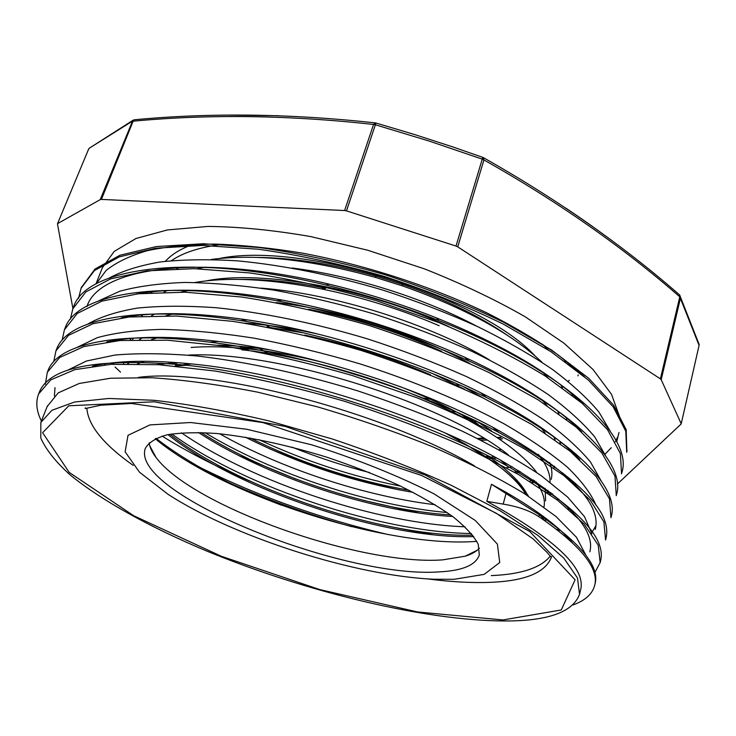 <?xml version="1.0" encoding="UTF-8"?>
<svg xmlns="http://www.w3.org/2000/svg" width="736" height="736" viewBox="0 0 736 736"><rect width="100%" height="100%" fill="white"/><g stroke="black" fill="none" stroke-linecap="round" stroke-linejoin="round"><path stroke-width="1.1" d="M375.516 122.921L373.548 124.458L375.388 124.77L375.93 123.022L375.139 122.884C290.37 113.611 209.981 112.59 133.961 119.812M134.348 119.775L132.738 120.575L133.133 121.192C208.923 114.052 289.064 115.138 373.548 124.458L344.614 210.524L346.49 210.873L375.388 124.77L429.116 141.054L482.255 159.132L482.807 157.375L452.52 146.832L414.368 134.467L375.921 123.013M278.604 115.727L227.074 115.101M456.016 246.054L457.737 246.854L483.929 159.942L482.255 159.132L456.016 246.054L346.49 210.873M132.738 120.575L100.252 199.603L101.402 199.41L133.133 121.192M89.626 147.991L131.992 121.44M607.347 237.268C592.866 226.66 584.145 220.386 565.874 208.132M266.138 325.128L270.609 327.667M454.351 384.716L460.681 385.222M679.411 294.786L679.788 296.82L660.394 378.865L457.737 246.854M72.91 308.623L57.463 223.818L88.605 149.169L57.463 223.818M344.614 210.524L101.402 199.41M100.252 199.603L57.73 223.542M617.403 484.021L681.168 423.964L699.2 344.88L681.168 423.964M681.122 423.605L661.204 379.684L680.57 297.684L679.797 295.21M660.394 378.865L661.204 379.684M561.117 473.423L562.874 473.036M604.983 454.195L611.322 447.718M615.351 441.775L617.394 437.46M619.611 416.834L611.533 394.349L593.014 369.49L564.006 343.215L525.154 316.747C494.813 299.414 461.251 283.461 424.47 268.879L367.669 250.222L310.656 236.569C273.525 230.138 239.338 226.762 208.086 226.43L167.412 229.936L135.912 238.519L114.236 251.39L102.424 267.637L95.901 284.041M129.628 338.514L130.953 339.876M698.97 343.979L699.2 344.88M568.882 364.246L569.075 363.299M181.82 245.208L181.452 245.852M243.432 347.226L246.652 349.333M469.798 420.21L475.051 420.33M478.336 438.914L484.582 438.785M497.757 437.957L501.014 437.626M535.044 355.92C481.353 297.344 303.554 241.132 219.356 258.483M486.79 457.396L494.509 456.835M448.905 326.646C370.098 289.202 262.448 269.477 206.209 280.894M175.398 362.71L178.25 365.728M514.409 472.153L519.018 470.828M469.862 363.474C416.742 334.153 339.581 309.672 276.23 302.57M250.13 438.003C301.107 463.045 354.044 480.452 408.922 490.213M531.696 482.476L534.115 480.507M483.074 397.946L463.192 386.556M318.32 334.135C292.1 328.33 267.6 324.668 244.803 323.15M201.149 432.529C268.125 475.861 373.851 510.232 450.506 514.915M491.501 430.799L477.149 421.59M269.808 349.867C251.059 347.07 233.735 345.497 217.838 345.138M169.841 434.268L170.688 434.93C241.537 490.406 387.697 537.703 472.696 535.155M526.801 493.69C520.527 482.043 507.04 469.154 486.34 455.032M528.503 496.257C518.54 480.323 497.472 462.944 465.29 444.121L445.354 433.09M299.248 358.92L300.638 359.573M421.599 397.863L434.028 399.823M568.799 364.191L568.956 363.207M240.166 346.665L244.094 349.287M472.871 421.654L477.351 421.71M457.47 439.677L460.359 439.852M481.013 440.248L486.68 440.082M499.496 439.144L502.559 438.794M507.61 335.478C479.384 315.965 444.268 298.917 402.261 284.335L376.252 276.193C333.261 264.068 293.682 257.812 257.517 257.416M489.228 458.629L496.671 458.004M195.058 282.477C228.316 276.81 270.452 278.953 321.466 288.917L325.717 288.31C294.133 281.998 265.54 279.036 239.936 279.422M173.705 362.793L176.548 365.866M516.037 473.082L520.462 471.712M441.738 351.348C399.731 332.267 355.341 318.237 308.577 309.267M245.428 437.202C299.166 464.131 355.065 482.512 413.126 492.356M532.56 483.018L534.814 480.976M541.144 459.301L540.647 457.332M464.306 389.132L432.216 373.41M304.032 332.948L266.892 326.996M198.435 432.455C266 476.891 374.983 512.311 452.622 516.47M478.078 424.138L462.18 415.003C443.504 404.846 422.574 395.306 399.4 386.363M324.926 362.857C298.531 356.233 273.47 351.624 249.771 349.039C227.571 346.674 208.012 346.15 191.102 347.466M167.983 434.626C238.4 491.022 388.148 539.663 473.772 536.572M525.955 494.61C518.07 480.626 500.158 465.134 472.208 448.132M281.612 505.264C230.58 485.806 188.71 463.505 156.014 438.352M127.714 363.786L130.824 361.496M249.771 349.039L241.767 349.793C313.959 357.3 407.505 386.667 468.262 420.192C501.86 438.776 524.75 456.274 536.903 472.687M545.155 488.29L545.578 500.931M464.977 526.783C379.564 523.839 254.481 483.156 181.461 432.842M139.408 339.646L142.609 337.64M304.778 335.101C348.579 344.374 390.494 357.604 430.532 374.799M549.654 462.438C552.018 468.657 552.524 474.288 551.181 479.338M435.178 504.73C365.838 496.404 281.989 469.053 219.641 433.762M151.515 315.753L154.707 314.005M553.72 436.568L555.091 439.824M533.315 479.973L529.782 481.28M369.711 472.622C343.408 465.842 317.556 457.369 292.146 447.184M160.255 364.808L159.666 364.136M163.981 292.109L167.1 290.61M321.466 288.917C362.342 297.307 401.571 309.571 439.162 325.726M557.483 410.789L559.001 413.825M560.363 441.766L559.654 443.127M512.44 466.891L506 467.737M186.033 364.504L184.58 363.234M150.558 292.698L150.88 291.898M176.769 268.704L179.777 267.435M211.361 259.449C256.11 253.58 310.693 259.541 375.112 277.316L402.555 285.918C465.143 308.071 511.649 333.546 542.073 362.324M560.832 384.983L562.451 387.798M501.106 449.586L499.118 449.733M476.588 450.23L474.996 450.193M165.352 261.308C171.479 254.49 180.587 248.888 192.694 244.481M563.776 359.14L565.395 361.68M573.022 394.864L572.829 395.637M221.518 345.662L220.92 345.221M578.22 374.9L577.944 375.875M456.127 411.884L451.26 411.406M268.07 353.372L259.311 348.404M539.322 514.777C581.118 543.637 599.702 566.637 595.065 583.768L594.826 584.669M38.925 393.208L39.229 392.408C49.229 366.979 96.968 357.788 182.464 364.844C282.587 374.532 423.485 418.867 507.647 466.219C575.653 505.715 606.62 537.28 600.539 560.942L600.318 561.798M47.656 371.487L47.932 370.769C57.399 344.319 115.672 330.216 209.815 342.185C301.484 353.197 420.146 390.512 498.824 432.464C576.95 475.999 612.665 511.299 605.967 538.384L605.765 539.175M56.267 350.097L56.534 349.388C66.792 319.59 135.01 304.419 240.497 320.583C320.5 332.433 415.923 362.425 486.358 397.477C576.196 441.618 619.326 488.584 611.349 516.092L611.165 516.819M388.35 534.603C322.055 519.082 259.256 496.68 199.944 467.406M64.75 328.992L65.035 328.247C76.112 294.382 157.752 278.438 276.69 300.748C343.767 313.518 407.854 333.601 468.961 361.008C573.215 408.112 626.143 462.935 616.676 494.049L616.492 494.776M559.093 529.147L556.858 529.488M73.112 308.145L73.425 307.335C85.256 267.775 188.885 252.034 325.744 284.988C364.504 294.234 402.206 306.093 438.849 320.565C564.089 369.693 633.825 436.328 621.929 472.254L621.727 473.055M569.057 508.466L568.091 508.668M114.052 364.173L112.672 362.811M81.374 287.509L95.054 269.008L119.913 255.254L156.363 246.56L203.384 243.745L259.164 247.517C299.865 253.322 341.734 262.366 384.772 274.638C427.276 288.576 466.928 304.465 503.728 322.322L551.696 350.134L588.717 378.295L613.64 405.223L626.18 429.658L626.888 451.573M550.887 492.632L547.575 492.964M579.508 594.348L577.512 578.018L563.822 558.146L537.896 535.376L500.002 510.683L451.389 485.364C414.359 468.63 374.67 453.174 332.322 438.996L268.999 420.928C227.424 411.148 189.134 404.266 154.118 400.301L108.928 398.47L74.603 402.012L51.934 410.283L40.848 422.436L40.784 438.03C45.954 449.641 55.743 461.941 70.168 474.922C102.249 501.133 151.441 527.924 207.552 551.384C306.415 591.919 424.644 620.788 505.135 620.982C548.108 620.991 572.893 612.113 579.508 594.348L580.63 589.738C586.104 568.256 554.834 538.78 486.818 501.317L503.176 504.105C517.804 506.469 529.69 510.646 538.816 516.617C580.667 545.44 599.279 568.385 594.66 585.451C592.388 594.016 585.194 600.512 573.086 604.937M41.4 421.047C36.46 411.166 35.53 402.15 38.594 394.008L50.756 379.868L74.833 369.656L110.961 364.348L158.378 364.688L215.124 371.045C256.781 378.304 299.874 388.36 344.384 401.23C388.442 415.435 429.677 431.14 468.087 448.325L518.457 474.481L557.548 500.222L584.228 524.152L598.23 545.174L600.144 562.608L594.817 572.636M45.356 384.229L47.297 372.352L59.68 357.475L83.959 346.546L120.124 340.51L167.486 340.216L224.057 346.03C265.503 352.976 308.338 362.83 352.562 375.599L416.668 397.661C457.387 414.175 493.562 431.388 525.182 449.319L563.868 475.557L590.152 500.112L603.897 521.861L605.572 540.031L605.995 538.393M53.756 361.624L55.908 350.952L68.503 335.349L92.966 323.72L129.196 316.986L176.465 316.057L232.861 321.365C274.114 327.989 316.701 337.64 360.631 350.299C404.092 364.384 444.691 380.162 482.42 397.633L531.806 424.488L570.106 451.214L596.013 476.376L609.472 498.815L610.963 517.712L611.358 516.092M351.569 526.654C309.746 514.988 269.358 500.544 230.414 483.313M62.1 340.271L64.418 329.792L77.234 313.49L101.853 301.162L138.156 293.774L185.334 292.201L241.546 297.013C282.615 303.352 324.962 312.8 368.589 325.34C411.746 339.379 452.033 355.194 489.449 372.784L538.356 399.97L576.26 427.184L601.818 452.934L614.965 476.036L616.29 495.659M70.362 319.222L72.818 308.862L85.882 291.898L110.621 278.88L147.007 270.848L194.092 268.668L250.102 272.973C290.996 279.054 333.114 288.3 376.446 300.711L439.171 322.699C478.961 339.388 514.179 357.08 544.824 375.765L582.305 403.448L607.559 429.769L620.402 453.523L621.552 473.846M120.52 372.103L115.055 367.025M78.54 298.43L81.107 288.172L94.438 270.563L119.287 256.864L155.728 248.207L202.75 245.438L258.548 249.246C299.267 255.07 341.154 264.123 384.21 276.414C426.733 290.343 466.412 306.24 503.231 324.079L551.227 351.872L588.276 380.006L613.226 406.898L625.784 431.278L626.722 452.272L627.09 450.699M552.405 493.819L549.277 494.16M538.844 516.617L539.332 514.768L491.492 484.26L506.028 492.292C537.418 510.526 559.498 527.27 572.258 542.524M92.451 366.178C116.546 360.52 149.675 359.775 191.838 363.943C287.298 373.124 420.403 414.984 500.535 460.12C565.975 498.162 595.746 528.733 589.858 551.825M106.775 341.918C134.219 335.993 171.35 335.828 218.178 341.421C305.458 351.863 417.634 387.127 492.458 427.055C567.502 468.924 601.79 503.047 595.314 529.432M154.054 453.753L153.07 453.146M121.366 317.86C152.95 311.632 195.049 312.322 247.646 319.921C323.739 331.154 414.009 359.518 480.93 392.84C526.498 415.72 559.461 437.957 579.821 459.558M565.478 535.164L564.328 535.486M433.044 534.768L397.394 528.006M250.479 481.335C218.022 467.608 188.563 452.52 162.104 436.089M136.243 293.995C173.365 287.38 222.06 289.423 282.339 300.104C345.984 312.184 406.778 331.237 464.72 357.245C518.245 382.085 557.244 406.971 581.725 431.912M547.878 519.846L544.428 520.324M419.4 513.093L363.188 500.305M296.019 479.09L238.547 455.474M104.99 364.78L104.264 363.915M86.958 306.553C98.458 268.014 198.361 252.678 329.176 284.16C365.967 292.919 401.736 304.17 436.494 317.906C503.433 345.193 552.396 374.017 583.381 404.377M558.891 499.137L556.683 499.569M399.988 490.047C355.322 480.203 311.567 466.33 268.714 448.399M96.002 283.986L106.159 270.434C116.196 262.384 129.858 255.815 147.154 250.718C166.474 246.615 188.931 244.398 214.535 244.085C241.702 244.987 270.857 247.968 301.972 253.046C365.194 264.831 432.023 286.654 487.775 313.334C514.574 326.986 538.228 340.998 558.734 355.359L584.375 376.602M568.882 478.418L567.778 478.694M486.818 501.317L491.492 484.26M549.755 494.5L552.699 494.049M610.236 431.213L598.874 411.967C587.448 398.268 571.992 384.1 552.478 369.463C530.794 354.761 505.807 340.455 477.498 326.545C447.681 313.122 416.226 300.996 383.125 290.168C332.184 275.034 283.737 265.273 237.783 260.875C208.868 259.109 183.016 259.468 160.209 261.961C139.444 265.558 122.498 270.876 109.388 277.932M111.32 362.958L112.488 364.256M568.726 509.202L569.554 508.962M605.636 455.796L594.743 436.926C583.547 423.412 568.1 409.326 548.394 394.689C526.406 379.942 500.958 365.516 472.07 351.431C441.563 337.806 409.345 325.459 375.406 314.382C341.108 304.29 307.326 296.222 274.05 290.159C241.721 285.347 211.922 282.78 184.653 282.449C159.326 283.406 137.715 286.332 119.821 291.226L98.661 300.858M558.339 530.638L560.262 530.205M600.926 480.516L590.539 462.079C579.572 448.776 564.153 434.81 544.3 420.201C522.008 405.435 496.119 390.926 466.633 376.657C435.445 362.83 402.454 350.262 367.669 338.937C315.045 323.141 262.614 312.441 216.007 307.712C186.226 305.633 159.933 305.771 137.108 308.136C116.573 311.65 100.206 316.922 88.016 323.941M472.162 552.764L473.312 552.865M592.25 531.88L595.939 525.66M596.077 505.328C591.164 493.764 581.679 481.123 567.622 467.406C550.887 453.238 529.773 438.748 504.28 423.945C463.358 401.819 413.457 380.926 359.886 363.842C323.877 353.234 288.54 344.66 253.856 338.128C220.285 332.92 189.584 330.013 161.754 329.388C136.123 330.087 114.641 332.847 97.318 337.658L77.464 347.18M591.9 533.738L584.504 516.654L567.677 497.131L541.383 475.806C519.248 460.938 492.881 446.062 462.291 431.186C429.741 416.631 395.002 403.227 358.082 390.982C302.1 373.796 246.137 361.661 196.954 355.985C165.655 353.326 138.313 353.022 114.945 355.056L86.452 361.026L66.967 370.576M55.007 387.633L54.409 395.94M585.902 555.229L576.435 537.252L556.057 516.552L524.832 493.893C498.824 478.115 468.298 462.502 433.265 447.056C396.308 432.096 357.659 418.674 317.308 406.806L257.812 392.187C219.254 384.68 183.972 379.868 151.975 377.752L110.639 378.221L79.212 383.484L58.199 392.886L47.141 406.612M156.648 364.587L177.266 362.627M568.118 381.303L569.296 380.328M246.45 347.751L248.685 349.14M466.872 418.848L471.951 419.115M577.364 370.797L577.318 370.18M477.526 438.509L483.064 437.865M497.085 437.506L500.581 437.294M572.074 395.039L572.065 394.045M548.403 350.023L542.266 344.08M222.806 244.269C200.293 247.057 183.163 252.531 171.433 260.664M162.095 268.87L161.616 269.431M485.042 456.513L489.109 456.43M566.472 419.364L566.6 418.039M548.09 377.89L542.165 371.689M476.615 326.131C424.396 298.328 353.17 275.678 292.1 267.996M205.96 267.094L196.852 268.732M152.324 291.741L151.69 292.624M560.39 443.67L560.74 442.069M546.912 405.481L541.494 399.354M489.348 359.803C429.52 323.923 334.153 293.664 260.94 288.116M189.704 290.223L181.12 292.1M142.701 314.842L141.965 316.084M258.916 439.64C304.667 460.911 351.918 476.422 400.678 486.183M553.886 468.059L554.558 466.201M545.192 433.016L540.307 426.963M174.11 313.646L165.968 315.744M133.308 338.201L132.572 339.82M205.068 432.685C272.513 473.699 370.834 505.715 447.166 512.541M546.793 492.421L547.924 490.36M550.013 482.154C550.445 474.076 546.59 464.83 538.43 454.406M159.16 337.327L151.45 339.664M124.191 361.827L123.556 363.842M171.764 433.946C245.925 487.94 383.143 532.57 471.371 533.517M540.307 515.191L540.776 514.528M543.968 507.012C545.45 499.818 542.809 491.418 536.047 481.822M508.401 454.922C445.096 403.604 277.527 350.318 188.011 355.12M144.67 361.256L137.485 363.832M491.262 575.607C521.088 574.374 540.73 567.898 550.188 556.186M544.585 520.536L537.823 512.412M474.416 465.814C380.42 410.872 211.628 367.577 138.506 377.366M86.857 408.314C88.173 425.491 103.61 444.516 133.179 465.382M454.094 579.306L484.187 574.365L499.726 562.534L497.398 544.143L475.272 520.453L433.89 493.782C397.587 475.447 356.85 459.126 311.687 444.811L246.67 429.244L190.606 422.519L149.951 424.911L128.018 435.326L125.129 451.812L139.463 472.172L168.01 494.279C233.726 537.078 355.874 576.058 434.231 579.241L454.094 579.306M439.263 571.881C462.429 570.74 475.778 565.119 479.311 555.018L478.225 544.3C473.864 536.01 465.492 526.866 453.128 516.847C438.518 506.515 420.606 496.082 399.381 485.558C376.639 475.244 352.36 465.759 326.545 457.111C286.617 444.884 250.139 437.018 217.083 433.522C196.981 432.188 180.274 432.63 166.962 434.847C155.857 437.994 148.635 442.52 145.296 448.426C129.646 493.23 343.574 579.048 439.263 571.881M149.15 442.796C149.739 447.35 152.039 452.244 156.06 457.507C192.657 506.708 361.275 565.929 442.64 559.875L465.281 556.186C471.601 554.236 476.321 551.568 479.43 548.2M186.383 365.268L175.039 366.004M155.25 438.72C223.597 495.972 387.946 548.421 476.818 541.346M483.055 455.529L470.203 447.184M698.998 345.202L679.788 296.82C622.822 247.075 557.529 201.452 483.929 159.942L483.193 157.541M506.092 493.295L503.185 504.105M426.935 578.827C450.027 581.845 470.874 583.022 489.449 582.369C525.21 581.118 545.919 572.544 551.586 556.637L550.832 556.922L547.271 552.598L533.232 538.991L496.404 513.332L421.553 475.465L262.982 422.602L131.468 403.466L100.841 405.214L88.292 407.9C85.422 408.609 84.474 408.6 85.45 407.873M503.028 619.942L561.283 609.96L575.101 579.802L529.773 531.521L424.957 474.858L285.393 426.484L154.284 401.782L68.788 405.784L42.624 432.704L69.193 472.392L133.713 515.752L221.398 556.296L319.755 589.582L417.625 611.975L503.028 619.942M699.108 344.393L679.659 294.998C622.61 245.134 557.235 199.382 483.534 157.734L482.816 157.384M88.329 149.482L89.295 148.212L133.133 120.17M468.262 420.192L462.18 415.003M270.498 327.686L271.566 327.584M458.261 386.428L456.771 385.158M375.112 277.316L376.252 276.193M402.555 285.918L402.27 284.335M594.67 585.451L595.074 583.768M600.162 562.608L600.567 560.952M616.501 494.702L616.667 494.049M39.026 392.996L39.256 392.417M47.638 371.524L47.941 370.778M55.899 350.943L56.525 349.388M64.4 329.783L65.016 328.238M72.79 308.853L73.407 307.335M81.098 288.172L81.705 286.663M506.028 492.292L510.039 495.797M191.838 363.943L182.454 364.854M500.535 460.12L507.647 466.228M218.178 341.421L209.815 342.185M492.458 427.055L498.824 432.474M247.646 319.921L240.497 320.583M480.93 392.84L486.358 397.477M282.339 300.104L276.69 300.748M464.72 357.245L468.961 361.017M329.176 284.16L325.744 284.988M436.494 317.906L438.849 320.565M465.281 556.186L477.333 550.178M156.06 457.507L149.712 445.63M566.959 418.342L566.656 419.502M142.085 314.907L141.625 316.103M560.804 442.124L560.409 443.688M133.188 338.21L132.59 339.774M47.518 405.683L40.848 422.436M618.985 432.492L616.768 441.572"/></g></svg>
